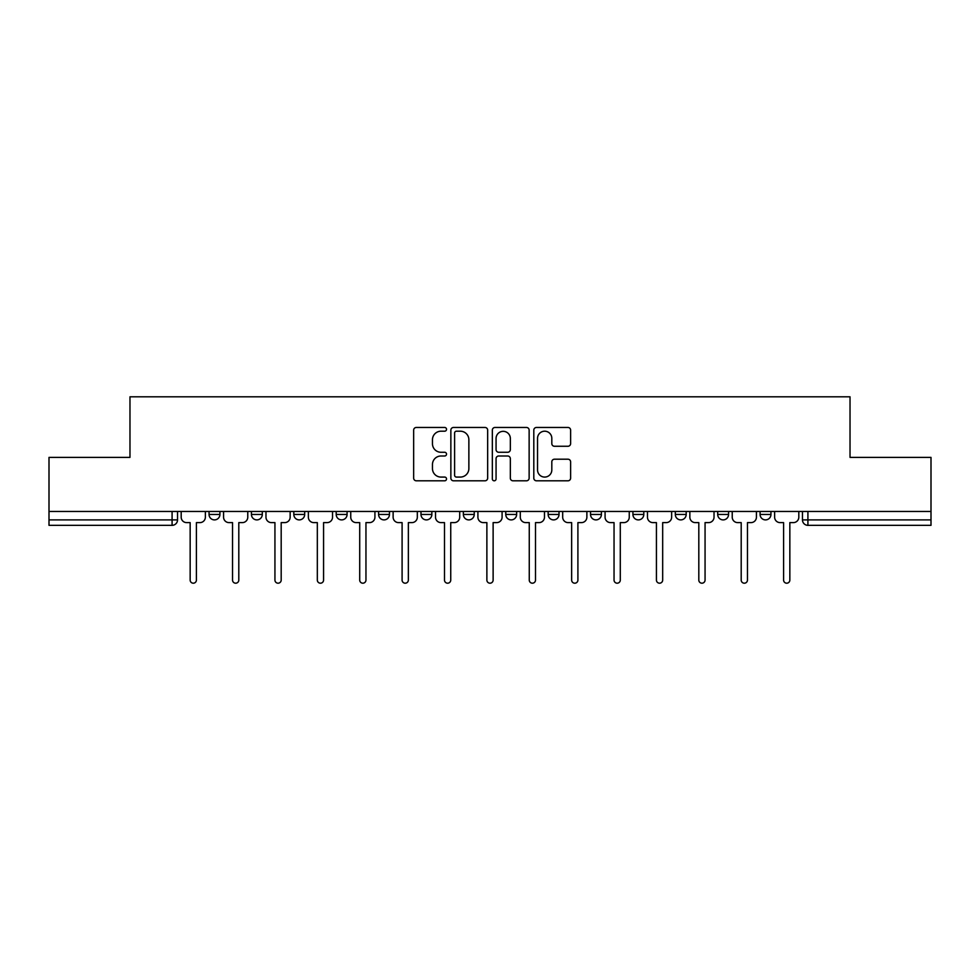 <?xml version="1.0" encoding="UTF-8"?>
<svg xmlns="http://www.w3.org/2000/svg" width="980" height="980" viewBox="0 0 980 980"><rect width="100%" height="100%" fill="white"/><g stroke="black" fill="none" stroke-linecap="round" stroke-linejoin="round"><path stroke-width="1.47" d="M446.525 429.326A1.862 1.862 0 0 0 444.663 427.464L416.316 427.464A2.671 2.671 0 0 0 413.658 430.134L413.658 478.142A2.671 2.671 0 0 0 416.316 480.8L444.663 480.8A1.862 1.862 0 0 0 446.525 478.938A1.862 1.862 0 0 0 444.663 477.076L440.988 477.076A8.538 8.538 0 0 1 432.462 468.538L432.462 464.532A8.538 8.538 0 0 1 440.988 455.994L444.663 455.994A1.862 1.862 0 0 0 446.525 454.132A1.862 1.862 0 0 0 444.663 452.27L440.988 452.27A8.538 8.538 0 0 1 432.462 443.732L432.462 439.726A8.538 8.538 0 0 1 440.988 431.2L444.663 431.2A1.862 1.862 0 0 0 446.525 429.326M632.921 511.462L632.921 514.451L643.799 514.451A5.439 5.439 0 0 1 638.36 519.89A5.439 5.439 0 0 1 632.921 514.451L632.921 511.462M590.536 511.462L590.536 514.451L601.402 514.451A5.439 5.439 0 0 1 595.975 519.89A5.439 5.439 0 0 1 590.536 514.451L590.536 511.462M378.599 514.451L378.599 511.462L378.599 514.451A5.439 5.439 0 0 0 384.025 519.89A5.439 5.439 0 0 1 378.599 514.451L389.464 514.451A5.439 5.439 0 0 1 384.025 519.89M293.816 511.462L293.816 514.451L304.682 514.451A5.439 5.439 0 0 1 299.255 519.89A5.439 5.439 0 0 1 293.816 514.451L293.816 511.462M251.431 514.451L251.431 511.462L251.431 514.451A5.439 5.439 0 0 0 256.87 519.89A5.439 5.439 0 0 1 251.431 514.451L262.297 514.451A5.439 5.439 0 0 1 256.87 519.89A5.439 5.439 0 0 0 262.297 514.451A5.439 5.439 0 0 1 256.87 519.89M209.046 514.451L209.046 511.462L209.046 514.451A5.439 5.439 0 0 0 214.473 519.89A5.439 5.439 0 0 1 209.046 514.451L219.912 514.451A5.439 5.439 0 0 1 214.473 519.89A5.439 5.439 0 0 0 219.912 514.451A5.439 5.439 0 0 1 214.473 519.89M567.947 446.268A2.671 2.671 0 0 0 570.617 443.597L570.617 430.134A2.671 2.671 0 0 0 567.947 427.464L536.476 427.464A2.671 2.671 0 0 0 533.806 430.134L533.806 478.142A2.671 2.671 0 0 0 536.476 480.8L567.947 480.8A2.671 2.671 0 0 0 570.617 478.142L570.617 461.862A2.671 2.671 0 0 0 567.947 459.204L554.472 459.204A2.671 2.671 0 0 0 551.813 461.862L551.813 469.935A7.13 7.13 0 0 1 544.672 477.076A7.13 7.13 0 0 1 537.542 469.935L537.542 438.329A7.13 7.13 0 0 1 544.672 431.2A7.13 7.13 0 0 1 551.813 438.329L551.813 443.597A2.671 2.671 0 0 0 554.472 446.268L567.947 446.268M49 511.462L49 457.391L129.972 457.391L129.972 396.802L850.028 396.802L850.028 457.391L931 457.391L931 511.462L49 511.462L49 519.89L177.527 519.89L177.527 511.462M487.66 430.134A2.671 2.671 0 0 0 485.002 427.464L453.532 427.464A2.671 2.671 0 0 0 450.861 430.134L450.861 478.142A2.671 2.671 0 0 0 453.532 480.8L485.002 480.8A2.671 2.671 0 0 0 487.66 478.142L487.66 430.134M494.998 427.464L526.468 427.464A2.671 2.671 0 0 1 529.139 430.134L529.139 478.142A2.671 2.671 0 0 1 526.468 480.8L513.005 480.8A2.671 2.671 0 0 1 510.335 478.142L510.335 458.665A2.671 2.671 0 0 0 507.665 455.994L498.734 455.994A2.671 2.671 0 0 0 496.064 458.665L496.064 478.938A1.862 1.862 0 0 1 494.202 480.8A1.862 1.862 0 0 1 492.34 478.938L492.34 430.134A2.671 2.671 0 0 1 494.998 427.464M802.473 511.462L802.473 519.89L931 519.89L931 525.329L807.912 525.329A5.439 5.439 0 0 1 802.473 519.89M931 511.462L931 519.89M177.527 519.89A5.439 5.439 0 0 1 172.088 525.329A5.439 5.439 0 0 0 177.527 519.89A5.439 5.439 0 0 1 172.088 525.329L49 525.329L49 519.89M770.954 511.462L770.954 514.451A5.439 5.439 0 0 1 765.527 519.89A5.439 5.439 0 0 1 760.088 514.451A5.439 5.439 0 0 0 765.527 519.89M760.088 511.462L760.088 514.451L770.954 514.451M728.569 511.462L728.569 514.451A5.439 5.439 0 0 1 723.13 519.89A5.439 5.439 0 0 1 717.703 514.451L728.569 514.451L728.569 511.462M717.703 511.462L717.703 514.451M686.184 511.462L686.184 514.451A5.439 5.439 0 0 1 680.745 519.89A5.439 5.439 0 0 1 675.318 514.451L686.184 514.451A5.439 5.439 0 0 1 680.745 519.89A5.439 5.439 0 0 0 686.184 514.451L686.184 511.462M675.318 511.462L675.318 514.451M643.799 511.462L643.799 514.451M601.402 511.462L601.402 514.451L601.402 511.462M559.017 511.462L559.017 514.451A5.439 5.439 0 0 1 553.577 519.89A5.439 5.439 0 0 1 548.151 514.451L559.017 514.451L559.017 511.462M548.151 511.462L548.151 514.451M516.632 511.462L516.632 514.451A5.439 5.439 0 0 1 511.193 519.89A5.439 5.439 0 0 1 505.766 514.451L516.632 514.451M505.766 511.462L505.766 514.451M474.234 511.462L474.234 514.451A5.439 5.439 0 0 1 468.808 519.89A5.439 5.439 0 0 1 463.369 514.451L474.234 514.451M463.369 511.462L463.369 514.451M431.849 511.462L431.849 514.451A5.439 5.439 0 0 1 426.423 519.89A5.439 5.439 0 0 1 420.984 514.451L431.849 514.451A5.439 5.439 0 0 1 426.423 519.89A5.439 5.439 0 0 0 431.849 514.451M420.984 511.462L420.984 514.451M389.464 511.462L389.464 514.451M347.079 511.462L347.079 514.451A5.439 5.439 0 0 1 341.64 519.89A5.439 5.439 0 0 1 336.201 514.451L347.079 514.451A5.439 5.439 0 0 1 341.64 519.89A5.439 5.439 0 0 0 347.079 514.451L347.079 511.462M336.201 511.462L336.201 514.451M304.682 511.462L304.682 514.451L304.682 511.462M262.297 511.462L262.297 514.451L262.297 511.462M219.912 511.462L219.912 514.451L219.912 511.462M456.46 431.2A1.862 1.862 0 0 0 454.598 433.062L454.598 475.202A1.862 1.862 0 0 0 456.46 477.076L460.33 477.076A8.538 8.538 0 0 0 468.869 468.538L468.869 439.726A8.538 8.538 0 0 0 460.33 431.2L456.46 431.2M510.335 438.464A7.13 7.13 0 0 0 503.206 431.335A7.13 7.13 0 0 0 496.064 438.464L496.064 449.6A2.671 2.671 0 0 0 498.734 452.27L507.665 452.27A2.671 2.671 0 0 0 510.335 449.6L510.335 438.464M181.19 517.171L181.19 511.462L181.19 517.171A5.439 5.439 0 0 0 186.629 522.61L190.157 522.61L190.157 580.074A3.124 3.124 0 0 0 193.281 583.198A3.124 3.124 0 0 0 196.404 580.074L196.404 522.61L199.945 522.61A5.439 5.439 0 0 0 205.371 517.171L205.371 511.462L205.371 517.171M186.629 522.61L190.157 522.61L190.157 580.074M196.404 580.074L196.404 522.61L199.945 522.61M223.575 517.171L223.575 511.462L223.575 517.171A5.439 5.439 0 0 0 229.014 522.61L232.542 522.61L232.542 580.074A3.124 3.124 0 0 0 235.666 583.198A3.124 3.124 0 0 0 238.802 580.074L238.802 522.61L242.329 522.61A5.439 5.439 0 0 0 247.769 517.171L247.769 511.462L247.769 517.171M265.972 517.171L265.972 511.462L265.972 517.171A5.439 5.439 0 0 0 271.399 522.61L274.939 522.61L274.939 580.074A3.124 3.124 0 0 0 278.063 583.198A3.124 3.124 0 0 0 281.187 580.074L281.187 522.61L284.714 522.61A5.439 5.439 0 0 0 290.154 517.171L290.154 511.462L290.154 517.171M229.014 522.61L232.542 522.61L232.542 580.074M238.802 580.074L238.802 522.61L242.329 522.61M271.399 522.61L274.939 522.61L274.939 580.074M281.187 580.074L281.187 522.61L284.714 522.61M308.357 517.171L308.357 511.462L308.357 517.171A5.439 5.439 0 0 0 313.796 522.61L317.324 522.61L317.324 580.074A3.124 3.124 0 0 0 320.448 583.198A3.124 3.124 0 0 0 323.572 580.074L323.572 522.61L327.099 522.61A5.439 5.439 0 0 0 332.538 517.171L332.538 511.462L332.538 517.171M350.742 517.171L350.742 511.462L350.742 517.171A5.439 5.439 0 0 0 356.181 522.61L359.709 522.61L359.709 580.074A3.124 3.124 0 0 0 362.833 583.198A3.124 3.124 0 0 0 365.957 580.074L365.957 522.61L369.497 522.61A5.439 5.439 0 0 0 374.924 517.171L374.924 511.462L374.924 517.171M393.127 517.171L393.127 511.462L393.127 517.171A5.439 5.439 0 0 0 398.566 522.61L402.094 522.61L402.094 580.074A3.124 3.124 0 0 0 405.218 583.198A3.124 3.124 0 0 0 408.354 580.074L408.354 522.61L411.882 522.61A5.439 5.439 0 0 0 417.321 517.171L417.321 511.462L417.321 517.171M313.796 522.61L317.324 522.61L317.324 580.074M323.572 580.074L323.572 522.61L327.099 522.61M356.181 522.61L359.709 522.61L359.709 580.074M365.957 580.074L365.957 522.61L369.497 522.61M398.566 522.61L402.094 522.61L402.094 580.074M408.354 580.074L408.354 522.61L411.882 522.61M435.524 517.171L435.524 511.462L435.524 517.171A5.439 5.439 0 0 0 440.951 522.61L444.491 522.61L444.491 580.074A3.124 3.124 0 0 0 447.615 583.198A3.124 3.124 0 0 0 450.739 580.074L450.739 522.61L454.267 522.61A5.439 5.439 0 0 0 459.706 517.171L459.706 511.462L459.706 517.171M440.951 522.61L444.491 522.61L444.491 580.074M450.739 580.074L450.739 522.61L454.267 522.61M477.909 517.171L477.909 511.462L477.909 517.171A5.439 5.439 0 0 0 483.348 522.61L486.876 522.61L486.876 580.074A3.124 3.124 0 0 0 490 583.198A3.124 3.124 0 0 0 493.124 580.074L493.124 522.61L496.652 522.61A5.439 5.439 0 0 0 502.091 517.171L502.091 511.462L502.091 517.171M483.348 522.61L486.876 522.61L486.876 580.074M493.124 580.074L493.124 522.61L496.652 522.61M520.294 517.171L520.294 511.462L520.294 517.171A5.439 5.439 0 0 0 525.733 522.61L529.261 522.61L529.261 580.074A3.124 3.124 0 0 0 532.385 583.198A3.124 3.124 0 0 0 535.509 580.074L535.509 522.61L539.049 522.61A5.439 5.439 0 0 0 544.476 517.171L544.476 511.462L544.476 517.171M525.733 522.61L529.261 522.61L529.261 580.074M535.509 580.074L535.509 522.61L539.049 522.61M562.679 517.171L562.679 511.462L562.679 517.171A5.439 5.439 0 0 0 568.118 522.61L571.646 522.61L571.646 580.074A3.124 3.124 0 0 0 574.782 583.198A3.124 3.124 0 0 0 577.906 580.074L577.906 522.61L581.434 522.61A5.439 5.439 0 0 0 586.873 517.171L586.873 511.462L586.873 517.171M568.118 522.61L571.646 522.61L571.646 580.074M577.906 580.074L577.906 522.61L581.434 522.61M605.077 517.171L605.077 511.462L605.077 517.171A5.439 5.439 0 0 0 610.503 522.61L614.043 522.61L614.043 580.074A3.124 3.124 0 0 0 617.167 583.198A3.124 3.124 0 0 0 620.291 580.074L620.291 522.61L623.819 522.61A5.439 5.439 0 0 0 629.258 517.171L629.258 511.462L629.258 517.171M610.503 522.61L614.043 522.61L614.043 580.074M620.291 580.074L620.291 522.61L623.819 522.61M647.462 517.171L647.462 511.462L647.462 517.171A5.439 5.439 0 0 0 652.901 522.61L656.429 522.61L656.429 580.074A3.124 3.124 0 0 0 659.552 583.198A3.124 3.124 0 0 0 662.676 580.074L662.676 522.61L666.204 522.61A5.439 5.439 0 0 0 671.643 517.171L671.643 511.462L671.643 517.171M652.901 522.61L656.429 522.61L656.429 580.074M662.676 580.074L662.676 522.61L666.204 522.61M689.846 517.171L689.846 511.462L689.846 517.171A5.439 5.439 0 0 0 695.286 522.61L698.814 522.61L698.814 580.074A3.124 3.124 0 0 0 701.937 583.198A3.124 3.124 0 0 0 705.061 580.074L705.061 522.61L708.601 522.61A5.439 5.439 0 0 0 714.028 517.171L714.028 511.462L714.028 517.171M695.286 522.61L698.814 522.61L698.814 580.074M705.061 580.074L705.061 522.61L708.601 522.61M732.232 517.171L732.232 511.462L732.232 517.171A5.439 5.439 0 0 0 737.67 522.61L741.198 522.61L741.198 580.074A3.124 3.124 0 0 0 744.335 583.198A3.124 3.124 0 0 0 747.458 580.074L747.458 522.61L750.986 522.61A5.439 5.439 0 0 0 756.425 517.171L756.425 511.462L756.425 517.171M737.67 522.61L741.198 522.61L741.198 580.074M747.458 580.074L747.458 522.61L750.986 522.61M774.629 517.171L774.629 511.462L774.629 517.171A5.439 5.439 0 0 0 780.056 522.61L783.596 522.61L783.596 580.074A3.124 3.124 0 0 0 786.72 583.198A3.124 3.124 0 0 0 789.843 580.074L789.843 522.61L793.371 522.61A5.439 5.439 0 0 0 798.81 517.171L798.81 511.462L798.81 517.171M780.056 522.61L783.596 522.61L783.596 580.074M789.843 580.074L789.843 522.61L793.371 522.61M172.088 511.462L172.088 525.329M807.912 511.462L807.912 525.329"/></g></svg>
